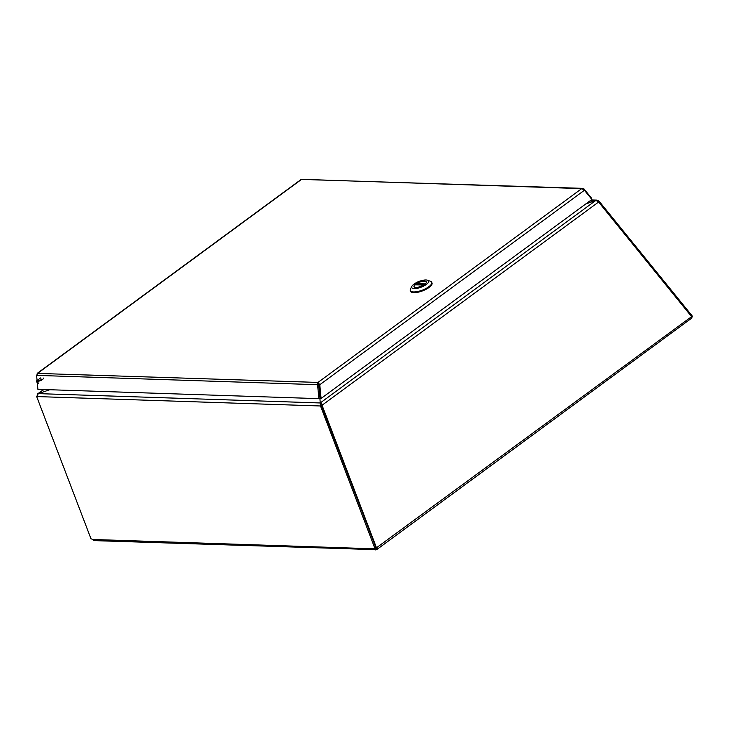 <?xml version="1.0" encoding="UTF-8"?>
<svg xmlns="http://www.w3.org/2000/svg" width="729" height="729" viewBox="0 0 729 729"><rect width="100%" height="100%" fill="white"/><g stroke="black" fill="none" stroke-linecap="round" stroke-linejoin="round"><path stroke-width="1.09" d="M375.563 548.317A1.458 0.501 159.1 0 1 375.9 548.208L376.419 549.566A1.458 0.501 -20.9 0 0 376.082 549.675L375.071 548.308M375.882 547.616L376.428 547.634A1.458 1.066 91.9 0 1 377.175 547.679L377.148 549.283L691.693 318.136L691.584 316.641L376.355 547.871M376.073 547.625A1.458 1.066 91.9 0 1 376.128 547.652L375.9 548.208M321.298 404.996L375.909 547.689L374.906 548.427A1.458 0.866 53.7 0 0 374.141 548.436A1.458 0.866 53.7 0 0 373.922 548.8L92.364 539.46L94.205 540.572M376.419 549.566L376.957 549.393L376.128 547.652M93.913 540.617L376.082 549.675M374.925 548.062L375.49 549.894L373.922 548.8L374.551 548.336M376.428 547.634L322.054 405.242L321.498 405.224M691.584 316.641L598.19 201.541L595.821 200.448L585.751 203.974M92.364 539.46A1.458 0.866 53.7 0 0 91.07 539.013L36.669 396.567L320.505 405.98L374.906 548.427M321.516 405.242L320.505 405.98L320.213 402.964L320.742 404.322L320.231 405.351M322.054 405.242L598.582 202.042M321.416 404.905L322.473 404.941A2.196 1.303 53.7 0 0 320.241 402.955L320.742 404.285M37.461 394.243A2.196 1.303 53.7 0 1 37.78 393.769A2.196 1.303 53.7 0 1 38.345 393.614L36.669 396.567M43.886 389.541L38.345 393.614L49.709 389.733L38.345 393.624L320.213 402.964L319.922 398.444L320.241 402.955L595.821 200.448M36.45 380.948L37.279 383.144L38.336 383.39L37.571 381.367L36.45 380.948L40.614 377.95M43.704 378.05C42.783 379.809 40.733 380.912 37.571 381.367M38.701 379.691A1.631 0.556 -20.9 0 0 38.291 380.31A1.631 0.556 -20.9 0 0 40.004 380.246A1.631 0.556 -20.9 0 0 41.334 379.144M586.563 203.373L595.338 200.375L598.728 200.757L692.55 316.368L691.876 317.388M598.728 200.757L598.199 201.55M597.871 201.231L598.199 200.739M590.845 200.229L595.42 200.584M598.117 200.694L597.807 201.168M36.669 375.253L37.89 373.139L36.596 375.38L37.042 380.073M582.717 188.364L301.186 179.407L37.197 373.394L317.999 382.424L319.794 384.73L321.088 398.453L591.875 199.473L584.376 190.205L581.742 188.62L584.002 188.92L591.593 198.27L591.283 198.735M318.664 384.411L318.518 383.782L318.701 384.465L317.58 384.693L317.999 382.424L318.746 384.693L319.794 384.73L584.421 190.278M583.683 189.394L584.002 188.92M37.334 383.19L37.908 389.341L318.892 398.654L317.58 384.693L36.596 375.38M321.088 398.453L320.031 398.417L318.746 384.693M318.701 384.465L320.013 398.426L318.892 398.654M424.469 281.13A6.616 2.251 159.1 0 1 426.347 281.932A6.616 2.251 159.1 0 1 420.97 286.397A6.616 2.251 159.1 0 1 413.99 286.652A6.616 2.251 159.1 0 1 417.343 283.098A6.616 2.251 159.1 0 1 424.469 281.13A6.616 2.251 159.1 0 1 426.347 281.932A6.616 2.251 159.1 0 1 420.97 286.397A6.616 2.251 159.1 0 1 413.99 286.652A6.616 2.251 159.1 0 1 417.343 283.098A6.616 2.251 159.1 0 1 424.469 281.13M426.337 284.492A9.04 3.08 159.1 0 1 416.077 288.511A9.04 3.08 159.1 0 1 411.894 286.26A9.04 3.08 159.1 0 1 419.075 281.412A9.04 3.08 159.1 0 1 427.641 280.246A9.04 3.08 159.1 0 1 426.337 284.492A9.04 3.08 159.1 0 1 416.077 288.511A9.04 3.08 159.1 0 1 411.894 286.26A9.04 3.08 159.1 0 1 419.075 281.412A9.04 3.08 159.1 0 1 427.641 280.246A9.04 3.08 159.1 0 1 426.337 284.492M410.473 288.957A11.509 3.918 -20.9 0 0 410.245 290.561A11.509 3.918 -20.9 0 0 417.626 291.527A11.509 3.918 -20.9 0 0 428.843 286.716A11.509 3.918 -20.9 0 0 431.75 282.351A11.509 3.918 -20.9 0 0 430.511 281.303A11.509 3.918 -20.9 0 1 431.75 282.351L432.024 283.071A11.509 3.918 -20.9 0 1 422.665 290.835A11.509 3.918 -20.9 0 1 410.518 291.281A11.509 3.918 -20.9 0 0 422.665 290.835A11.509 3.918 -20.9 0 0 432.024 283.071L431.75 282.351A11.509 3.918 -20.9 0 1 428.843 286.716A11.509 3.918 -20.9 0 1 417.626 291.527A11.509 3.918 -20.9 0 1 410.245 290.561L410.518 291.281L410.245 290.561A11.509 3.918 -20.9 0 1 410.473 288.957L411.894 286.26L410.473 288.957M414.254 287.007L414.099 286.606A6.497 2.214 159.1 0 0 423.649 285.066L424.014 285.194M414.099 286.606A6.497 2.214 159.1 0 1 414.974 284.775L415.257 284.902M416.86 284.793L416.687 283.517A6.497 2.214 159.1 0 1 426.237 281.977A6.497 2.214 159.1 0 1 425.362 283.809L416.687 283.517M320.213 402.982L320.851 404.44M317.999 382.424L581.742 188.62L301.624 179.334L37.89 373.139M423.649 285.066L414.974 284.775M424.943 284.246L416.541 283.964M37.78 393.769L43.558 389.532M591.228 199.946L596.559 200.12M427.641 280.246L430.511 281.303L427.641 280.246M423.795 285.021L415.074 284.738"/></g></svg>
